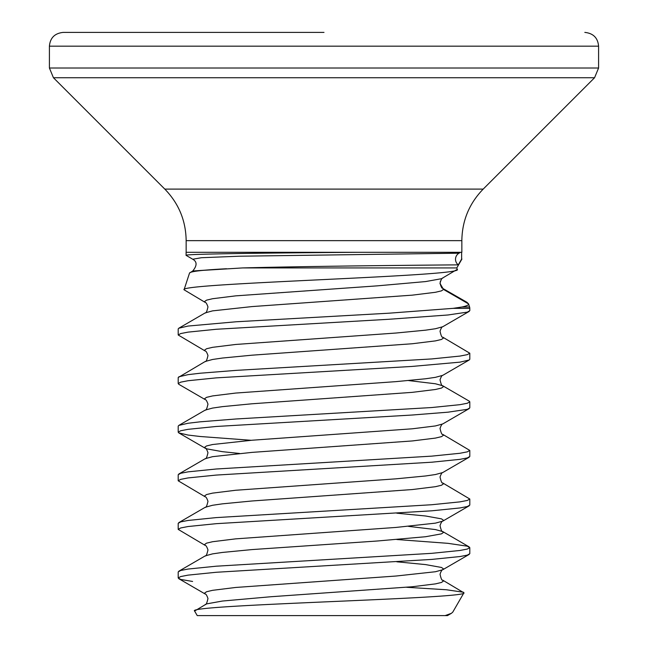 <?xml version="1.0" encoding="UTF-8"?>
<svg xmlns="http://www.w3.org/2000/svg" width="648" height="648" viewBox="0 0 648 648"><rect width="100%" height="100%" fill="white"/><g stroke="black" fill="none" stroke-linecap="round" stroke-linejoin="round"><path stroke-width="0.97" d="M362.718 252.307L186.089 252.307L186.089 255.353C183.084 253.911 274.379 252.898 357.591 252.307L461.635 252.307L461.635 259.054L458.29 264.87C456.921 264.87 320.379 265.882 242.603 267.924L456.791 267.924L457.253 269.341C466.981 276.315 176.782 283.127 184.056 289.778L189.54 273.027L192.731 271.002L242.603 267.924M461.635 252.307L461.635 259.054M460.566 252.307L459.011 253.198L239.185 256.219L201.415 257.726L192.739 259.232L186.089 255.353M189.54 273.027C190.447 271.415 202.759 269.989 226.484 268.742L192.731 271.002C197.17 265.607 197.17 261.687 192.739 259.232M184.056 289.778L205.254 302.446L204.509 301.579L206.542 300.154L212.576 298.72L235.694 295.861L377.266 285.857L425.598 281.572L441.458 278.713L457.253 269.341M442.746 278.146C441.976 277.838 441.053 279.58 439.984 283.354L443.491 289.429L468.577 303.912L466.916 302.284L441.49 287.696L442.908 288.295L441.005 286.335L440.138 283.735L440.373 281.151M453.13 308.351L462.048 306.99C466.738 305.969 468.909 304.941 468.577 303.912L469.581 306.99A4.374 4.374 0 0 1 469.8 308.351L453.13 308.351L388.986 313.195L236.139 321.773L188.05 326.057L178.816 328.212L178.2 328.917L178.2 334.992L205.254 351.046C205.967 350.916 206.874 352.407 207.968 355.509C206.947 360.053 206.04 362.038 205.254 361.471L178.2 377.517L178.2 383.592L178.816 384.305L205.254 399.646C205.967 399.516 206.874 401.007 207.968 404.109C206.947 408.653 206.04 410.638 205.254 410.071L178.816 425.412L178.2 426.117L178.2 432.192L178.816 432.905L188.05 435.051L200.038 436.485L251.189 440.3M469.8 308.351L469.8 310.692L467.321 312.125L447.962 314.985L388.986 319.27L216.254 329.273L188.05 332.132L180.679 333.566L178.2 334.992M469.8 553.692L467.321 555.125L459.95 556.551L431.746 559.41L216.254 572.273L188.05 575.132L180.679 576.566L178.2 577.992L178.2 571.917L180.679 570.491L188.05 569.057L216.254 566.198L431.746 553.335L459.95 550.476L467.321 549.05L469.8 547.617L469.8 553.692M469.8 505.092L467.321 506.525L459.95 507.951L431.746 510.81L216.254 523.673L188.05 526.532L180.679 527.966L178.2 529.392L178.2 523.317L180.679 521.891L188.05 520.457L216.254 517.598L431.746 504.735L459.95 501.876L467.321 500.45L469.8 499.017L469.8 505.092M469.8 456.492L467.321 457.925L459.95 459.351L431.746 462.21L216.254 475.073L188.05 477.932L180.679 479.366L178.2 480.792L178.2 474.717L180.679 473.291L188.05 471.857L216.254 468.998L431.746 456.135L459.95 453.276L467.321 451.85L469.8 450.417L469.8 456.492M408.491 380.554L435.424 383.77L442.746 385.771L469.184 401.112L469.8 401.817L469.8 407.892L467.321 409.325L447.962 412.185L411.861 415.044L216.254 426.473L188.05 429.332L180.679 430.766L178.2 432.192M469.8 401.817L467.321 403.25L459.95 404.676L431.746 407.535L236.139 418.973L200.038 421.832L188.05 423.257L178.816 425.412M469.184 311.404L442.746 326.746C442.033 326.616 441.126 328.107 440.033 331.209C441.053 335.753 441.96 337.738 442.746 337.171L469.8 353.217L469.8 359.292L469.184 360.005L459.95 362.151L411.861 366.444L216.254 377.873L188.05 380.732L180.679 382.166L178.2 383.592M469.8 353.217L467.321 354.65L459.95 356.076L431.746 358.935L236.139 370.373L200.038 373.232L188.05 374.657L178.816 376.812M178.2 577.992L180.679 579.425L192.594 581.459M178.2 529.392L205.254 545.446C205.967 545.316 206.874 546.807 207.968 549.909C206.947 554.453 206.04 556.438 205.254 555.871L178.816 571.212M396.811 539.517L447.962 543.332L467.321 546.191L469.8 547.617M178.2 480.792L205.254 496.846C205.967 496.716 206.874 498.207 207.968 501.309C206.947 505.853 206.04 507.838 205.254 507.271L178.816 522.612M469.184 457.205L442.746 472.546C442.033 472.416 441.126 473.907 440.033 477.009C441.053 481.553 441.96 483.538 442.746 482.971L469.8 499.017M469.184 408.605L442.746 423.946C442.033 423.816 441.126 425.307 440.033 428.409C441.053 432.953 441.96 434.938 442.746 434.371L469.8 450.417M194.603 611.048L197.235 615.6L445.127 615.6L451.381 613.332L452.774 612.125L463.919 592.823C470.48 598.671 184.291 604.73 194.603 611.048L206.542 603.904L222.402 601.044L270.734 596.751L412.306 586.748L435.424 583.889L441.458 582.463L443.491 581.029L442.746 580.171L463.919 592.823M324 32.4L63.18 32.4C54.74 33.291 50.147 37.884 49.41 46.17L598.59 46.17C597.853 37.884 593.26 33.291 584.82 32.4M451.381 613.332L447.476 615.6L445.127 615.6M406.588 587.282L446.415 589.761L463.604 592.272M459.011 253.198A7.015 6.998 -90 0 0 458.29 264.87M443.491 289.429L442.908 288.295L443.491 289.429L441.458 290.863L435.424 292.289L412.306 295.148L251.991 306.585L212.576 310.87L205.254 312.871L178.816 328.212M186.154 252.307L186.154 240.651L461.846 240.651C462.137 220.644 469.257 203.464 483.197 189.103L594.556 77.744L598.59 68.008L598.59 46.17M186.154 240.651C185.863 220.644 178.743 203.464 164.803 189.103L483.197 189.103M164.803 189.103L53.444 77.744L594.556 77.744M53.444 77.744L49.41 68.008L598.59 68.008M462.048 306.99L469.581 306.99M442.746 337.171L443.491 338.029L441.458 339.463L435.424 340.889L412.306 343.748L251.991 355.185L222.402 358.044L212.576 359.47L205.254 361.471M469.184 360.005L442.746 375.346C442.033 375.216 441.126 376.707 440.033 379.809C441.053 384.353 441.96 386.338 442.746 385.771L443.491 386.629L441.458 388.063L435.424 389.489L412.306 392.348L251.991 403.785L222.402 406.644L212.576 408.07L205.254 410.071M442.746 434.371L443.491 435.229L441.458 436.663L435.424 438.089L412.306 440.948L251.991 452.385L212.576 456.67L205.254 458.671L178.816 474.012M442.746 482.971L443.491 483.829L441.458 485.263L435.424 486.689L412.306 489.548L251.991 500.985L222.402 503.844L212.576 505.27L205.254 507.271M408.491 526.354L435.424 529.57L442.746 531.571L443.491 532.429L441.458 533.863L425.598 536.722L377.266 541.007L251.991 549.585L222.402 552.444L212.576 553.87L205.254 555.871M442.746 326.746L435.424 328.739L425.598 330.172L396.009 333.031L235.694 344.461L212.576 347.32L206.542 348.754L204.509 350.179L205.254 351.046M442.746 375.346L435.424 377.339L425.598 378.772L396.009 381.632L235.694 393.061L212.576 395.92L206.542 397.354L204.509 398.779L205.254 399.646M442.746 423.946L435.424 425.939L412.306 428.798L251.991 440.235L212.576 444.52L206.542 445.954L204.509 447.379L206.542 448.813L222.402 451.672L239.509 453.454M442.746 472.546L435.424 474.539L425.598 475.972L396.009 478.832L235.694 490.261L212.576 493.12L206.542 494.554L204.509 495.979L205.254 496.846M396.811 513.2L425.598 515.994L441.458 518.854L443.491 520.279L442.746 521.146L435.424 523.139L396.009 527.432L235.694 538.861L212.576 541.72L206.542 543.154L204.509 544.579L205.254 545.446M396.811 561.8L425.598 564.594L441.458 567.454L443.491 568.879L442.746 569.746L435.424 571.739L396.009 576.032L235.694 587.461L212.576 590.32L206.542 591.754L204.509 593.179L205.254 594.046C205.967 593.916 206.874 595.407 207.968 598.509C206.947 603.053 206.04 605.038 205.254 604.471M461.846 252.307L461.846 240.651M49.41 68.008L49.41 46.17M469.184 505.805L442.746 521.146C442.033 521.016 441.126 522.507 440.033 525.609C441.053 530.153 441.96 532.138 442.746 531.571L469.184 546.912M205.254 302.446C205.967 302.316 206.874 303.807 207.968 306.909C206.947 311.453 206.04 313.438 205.254 312.871M178.816 432.905L205.254 448.246C205.967 448.116 206.874 449.607 207.968 452.709C206.947 457.253 206.04 459.238 205.254 458.671M469.184 554.405L442.746 569.746C442.033 569.616 441.126 571.107 440.033 574.209C441.053 578.753 441.96 580.738 442.746 580.171M178.816 578.705L205.254 594.046M456.791 267.924L461.911 259.054"/></g></svg>
